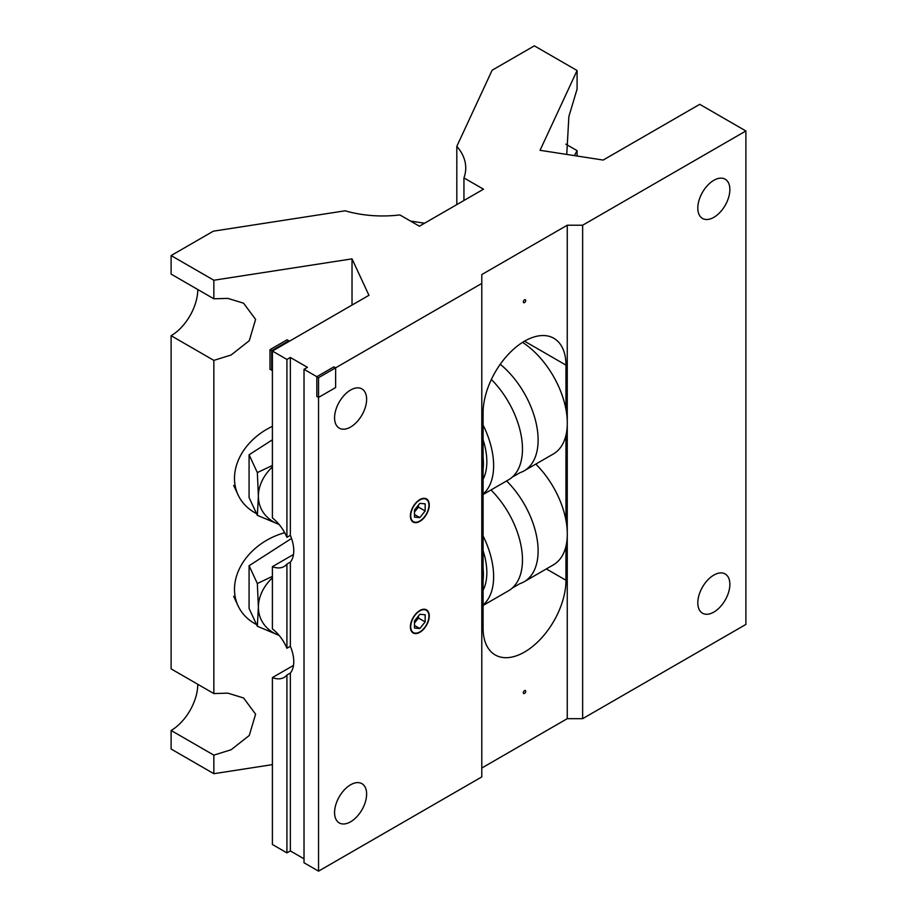 <?xml version="1.0" encoding="UTF-8"?>
<svg xmlns="http://www.w3.org/2000/svg" width="917" height="917" viewBox="0 0 917 917"><rect width="100%" height="100%" fill="white"/><g stroke="black" fill="none" stroke-linecap="round" stroke-linejoin="round"><path stroke-width="1.38" d="M524.524 302.599A1.708 0.986 120 0 0 525.728 300.512A1.708 0.986 120 0 0 524.524 299.813A1.708 0.986 120 0 0 523.32 301.911A1.708 0.986 120 0 0 524.524 302.599M524.524 693.424A1.708 0.986 120 0 0 525.728 691.326A1.708 0.986 120 0 0 524.524 690.639A1.708 0.986 120 0 0 523.32 692.725A1.708 0.986 120 0 0 524.524 693.424M419.826 631.928A12.872 7.428 120 0 0 428.239 620.58A12.872 7.428 120 0 0 426.267 610.264A12.872 7.428 120 0 0 419.826 610.905A12.872 7.428 120 0 0 411.412 622.242A12.872 7.428 120 0 0 413.384 632.558A12.872 7.428 120 0 0 419.826 631.928M419.826 520.994A12.872 7.428 120 0 0 428.239 509.646A12.872 7.428 120 0 0 426.267 499.341A12.872 7.428 120 0 0 419.826 499.971A12.872 7.428 120 0 0 411.412 511.319A12.872 7.428 120 0 0 413.384 521.635A12.872 7.428 120 0 0 419.826 520.994M456.815 204.606L456.815 146.342A83.103 47.982 180 0 1 465.744 167.983A83.103 47.982 180 0 1 463.945 177.909L483.5 189.2L419.401 226.201L399.846 214.922A83.103 47.982 180 0 1 345.159 210.795L213.329 231.187L171.112 255.568L213.844 280.235L352.025 258.858L368.943 295.308L272.395 351.051L272.395 517.956A30.215 17.446 60 0 1 286.918 537.316L290.345 535.345A30.215 17.446 60 0 1 293.761 550.704A30.215 17.446 60 0 1 290.345 562.11L286.918 564.093A30.215 17.446 60 0 1 284.087 566.511A30.215 17.446 60 0 1 272.395 566.672L272.395 628.89A30.215 17.446 60 0 1 286.918 648.239L290.345 646.267A30.215 17.446 60 0 1 293.761 661.627A30.215 17.446 60 0 1 290.345 673.044L286.918 675.015A30.215 17.446 60 0 1 284.087 677.434A30.215 17.446 60 0 1 272.395 677.594L293.486 665.421M272.395 566.672L293.486 554.487M713.839 612.086A22.661 13.09 120 0 0 728.648 592.118A22.661 13.09 120 0 0 725.164 573.962A22.661 13.09 120 0 0 713.839 575.085A22.661 13.09 120 0 0 699.029 595.053A22.661 13.09 120 0 0 702.502 613.209A22.661 13.09 120 0 0 713.839 612.086M713.839 217.329A22.661 13.09 120 0 0 728.648 197.35A22.661 13.09 120 0 0 725.164 179.193A22.661 13.09 120 0 0 713.839 180.317A22.661 13.09 120 0 0 699.029 200.284A22.661 13.09 120 0 0 702.502 218.452A22.661 13.09 120 0 0 713.839 217.329M350.592 821.804A22.661 13.09 120 0 0 365.402 801.836A22.661 13.09 120 0 0 361.928 783.668A22.661 13.09 120 0 0 350.592 784.792A22.661 13.09 120 0 0 335.794 804.771A22.661 13.09 120 0 0 339.267 822.927A22.661 13.09 120 0 0 350.592 821.804M350.592 427.035A22.661 13.09 120 0 0 365.402 407.068A22.661 13.09 120 0 0 361.928 388.911A22.661 13.09 120 0 0 350.592 390.034A22.661 13.09 120 0 0 335.794 410.002A22.661 13.09 120 0 0 339.267 428.159A22.661 13.09 120 0 0 350.592 427.035M565.972 409.475L565.972 365.115A58.619 33.849 120 0 0 553.834 338.281A58.619 33.849 120 0 0 524.524 341.181A58.619 33.849 120 0 0 483.076 412.982L483.076 628.122A58.619 33.849 120 0 0 495.214 654.956A58.619 33.849 120 0 0 540.388 639.252A58.619 33.849 120 0 0 565.972 580.255L565.972 546.165M463.945 177.909L463.945 200.491M290.345 535.345L290.345 357.458L307.436 367.327L304.02 369.31L318.543 377.689L481.792 283.445L481.792 274.561L567.256 225.215L582.639 225.215L745.888 130.971L699.74 104.32L603.18 160.062L540.056 150.308L577.091 70.517L534.359 45.85L492.131 70.231L456.815 146.342M272.395 677.594L272.395 844.5L286.918 852.89L290.345 850.919L290.345 673.044M286.918 852.89L286.918 675.015M286.918 648.239L286.918 564.093M290.345 646.267L290.345 562.11M286.918 537.316L286.918 359.441L290.345 357.458M272.395 351.051L286.918 359.441M577.091 156.028L577.091 150.663L565.812 144.152M566.752 154.434L568.872 116.505L577.091 89.075L577.091 70.517M213.844 755.138L213.844 773.696L171.112 749.017L171.112 730.471L213.844 755.138L231.118 749.751L249.264 735.48L255.602 714.171L243.59 697.975L227.863 693.149L213.844 693.561L171.112 668.883L171.112 335.702L213.844 360.381L231.118 354.994L249.264 340.711L255.602 319.403L243.59 303.206L227.863 298.38L213.844 298.793L171.112 274.114L171.112 255.568M213.844 693.561L213.844 360.381M481.792 768.022L567.256 718.676L567.256 536.353M567.256 531.688L567.256 425.419M567.256 420.765L567.256 225.215M565.972 520.398L565.972 435.243M304.02 369.31L304.02 862.759L318.543 871.15L318.543 377.689L318.543 397.428L335.633 387.559L335.633 367.82L318.543 377.689L316.835 376.704L316.835 396.442L318.543 397.428M318.543 871.15L481.792 776.905L481.792 283.445M567.256 718.676L582.639 718.676L582.639 225.215M582.639 718.676L745.888 624.431L745.888 130.971M213.844 298.793L213.844 280.235M574.363 155.615L577.091 150.663M290.345 850.919L304.02 858.816M352.025 305.074L352.025 258.858M213.844 773.696L272.395 764.64M197.774 684.277A37.712 21.767 -60 0 1 171.112 730.471M197.774 289.52A37.712 21.767 -60 0 1 171.112 335.702M316.835 376.704L333.926 366.834L335.633 367.82M288.798 341.571L288.798 340.78L271.707 350.649L269.999 349.664L269.999 369.402L272.395 369.998M271.707 350.649L271.707 370.388M288.798 340.78L287.09 339.794L269.999 349.664M483.076 494.538L508.511 479.843A67.388 38.904 -120 0 0 512.213 477.184A67.388 38.904 -120 0 0 491.374 379.455M483.076 479.327A57.771 33.356 -120 0 0 483.076 439.793M483.076 469.596A57.771 33.356 -120 0 0 483.076 457.423M483.076 494.091A67.388 38.904 -120 0 0 483.076 425.029M512.213 477.184L519.996 472.691A67.388 38.904 -120 0 0 524.157 470.822L553.341 453.972A67.388 38.904 -120 0 0 564.207 401.841A67.388 38.904 -120 0 0 522.564 342.373M524.157 470.822A67.388 38.904 -120 0 0 536.136 423.127A67.388 38.904 -120 0 0 500.246 364.255M483.076 605.472L508.511 590.777A67.388 38.904 -120 0 0 512.213 588.106A67.388 38.904 -120 0 0 490.973 489.976M483.076 590.261A57.771 33.356 -120 0 0 483.076 550.716M483.076 580.53A57.771 33.356 -120 0 0 483.076 568.345M483.076 605.025A67.388 38.904 -120 0 0 483.076 535.952M512.213 588.106L519.996 583.613A67.388 38.904 -120 0 0 524.157 581.745L553.341 564.895A67.388 38.904 -120 0 0 535.803 464.094M524.157 581.745A67.388 38.904 -120 0 0 506.608 480.944M419.826 499.593A13.342 7.703 120 0 0 410.392 515.927A13.342 7.703 120 0 0 419.826 521.383A13.342 7.703 120 0 0 429.259 505.038A13.342 7.703 120 0 0 419.826 499.593M414.484 511.835A7.554 4.367 120 0 0 415.814 510.425A7.554 4.367 120 0 0 418.312 505.256M414.484 512.087L418.484 507.101L418.484 505.026M419.826 517.612L425.167 510.964L425.167 503.834L419.826 503.364L414.484 510.012L414.484 517.131L419.826 517.612L414.484 514.517M418.484 507.101L425.167 510.964M419.826 610.516A13.342 7.703 120 0 0 410.392 626.861A13.342 7.703 120 0 0 419.826 632.306A13.342 7.703 120 0 0 429.259 615.96A13.342 7.703 120 0 0 419.826 610.516M414.484 622.758A7.554 4.367 120 0 0 415.814 621.359A7.554 4.367 120 0 0 418.312 616.178M414.484 623.021L418.484 618.035L418.484 615.949M419.826 628.535L425.167 621.886L425.167 614.768L419.826 614.287L414.484 620.935L414.484 628.053L419.826 628.535L414.484 625.451M418.484 618.035L425.167 621.886M256.565 513.646A60.43 47.661 -24.9 0 1 238.042 494.836A60.43 47.661 -24.9 0 1 234.488 478.422A60.43 47.661 -24.9 0 1 272.395 426.348M272.395 466.925A45.323 35.752 155.1 0 0 258.388 496.212A45.323 35.752 155.1 0 0 279.112 524.467L257.345 515.331L258.388 496.212L257.345 472.587L272.395 465.458M272.395 439.816L249.08 454.798L249.08 497.53L257.345 515.331M249.08 454.798L257.345 472.587M256.565 624.58A60.43 47.661 -24.9 0 1 238.042 605.759A60.43 47.661 -24.9 0 1 234.488 589.356A60.43 47.661 -24.9 0 1 284.706 532.72M272.395 577.848A45.323 35.752 155.1 0 0 258.388 607.146A45.323 35.752 155.1 0 0 279.112 635.401L257.345 626.254L258.388 607.146L257.345 583.521L272.395 576.38M291.526 538.439L249.08 565.72L249.08 608.464L257.345 626.254M249.08 565.72L257.345 583.521M524.524 341.181L565.972 365.115M546.36 568.93L565.972 580.255M238.042 494.836L233.663 485.391M238.042 605.759L233.663 596.325M424.56 223.221L410.449 221.043"/></g></svg>
